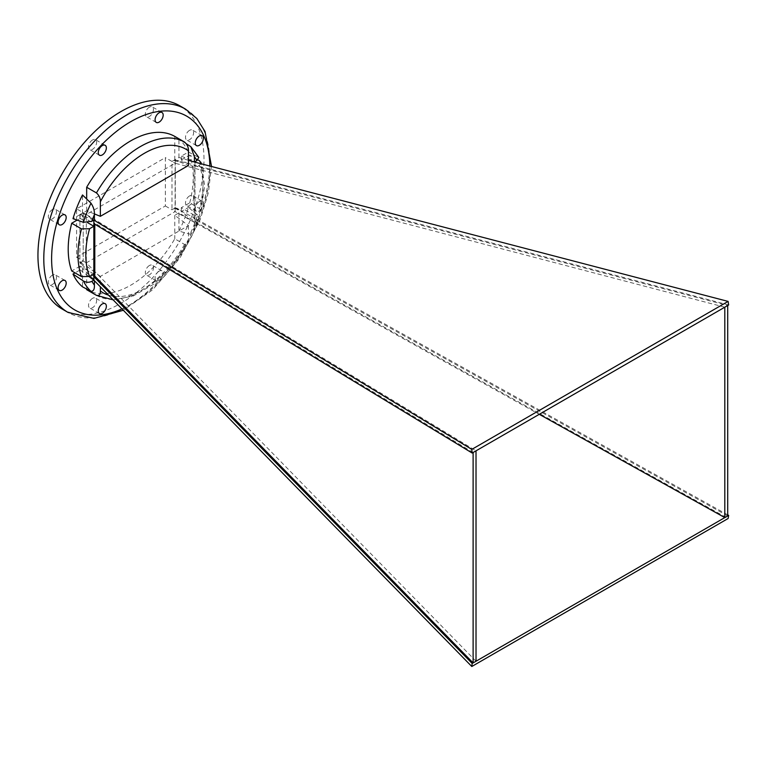 <?xml version="1.0" encoding="UTF-8"?>
<svg xmlns="http://www.w3.org/2000/svg" width="767" height="767" viewBox="0 0 767 767"><rect width="100%" height="100%" fill="white"/><g stroke="black" fill="none" stroke-linecap="round" stroke-linejoin="round"><path stroke-width="0.58" stroke-dasharray="3.83 2.88" d="M194.425 222.123L194.425 227.329A82.874 47.851 120 0 0 196.927 220.637L194.425 222.123L178.951 212.89L174.771 215.297L188.461 225.565L100.362 276.427L100.362 286.829M188.461 225.565L188.461 240.138L187.742 243.58L184.559 244.462L174.771 238.815A88.397 51.034 120 0 1 86.671 289.686M100.362 276.427L86.671 266.168L82.5 268.575L94.399 279.869L94.399 280.741M94.399 279.869L93.852 280.185M178.951 212.89L178.951 231.116L190.005 234.175L193.6 231.941L198.806 218.518L197.608 215.076A88.397 51.034 -60 0 1 190.005 234.175M178.951 231.116A88.397 51.034 120 0 0 188.442 207.406L197.608 215.076M194.425 227.329L193.6 231.941M196.927 220.637L198.806 218.518M727.71 514.858L194.971 218.298L194.971 215.623L199.247 213.149A82.874 47.851 120 0 0 199.247 165.413L194.971 167.887L194.971 165.212L728.65 304.978M199.497 160.763A88.397 51.034 -60 0 1 199.497 208.499L189.717 202.852L181.28 207.723L194.971 215.623L194.971 167.887L181.28 159.987L181.28 156.161L188.442 152.019A88.397 51.034 120 0 0 178.951 139.278L186.343 143.784M727.71 515.923L194.032 218.835L194.032 165.758L194.971 165.212L194.971 161.703M181.28 156.161L195.01 161.712M189.717 202.852A88.397 51.034 120 0 0 189.717 155.116L197.953 159.872M188.442 152.019L198.787 157.398M199.497 208.499L200.983 211.193L199.247 213.149M201.021 163.285L199.247 165.413M194.971 221.807L728.113 518.511M188.461 160.274L178.951 157.503L174.771 159.91L188.461 165.461M94.389 213.907L86.671 210.781L82.5 213.188L94.399 219.765M476.019 661.231L86.335 262.841L175.106 211.596L539.268 414.314M93.852 276.676L82.5 265.066L83.43 264.519L80.842 261.873L79.902 262.41L82.5 265.066L79.902 262.947L79.902 214.587L82.5 216.706L83.43 216.16L80.842 214.051L83.21 212.68L86.335 214.482L86.335 262.841L76.585 257.213L76.585 208.854L165.356 157.609L165.356 205.968L76.585 257.213M724.805 307.193L175.106 163.237L86.335 214.482L476.019 450.833M473.114 452.511L94.792 223.053L94.792 224.156M194.032 165.758L727.71 305.515M194.032 218.835L194.971 218.298L175.288 207.876L175.288 159.517L178.951 161.022L175.288 160.063L174.349 160.6L178.011 161.559L178.951 161.022L194.971 165.212L194.971 221.768L181.28 211.539L188.442 207.406M178.011 209.918L178.951 209.381L175.288 207.339L174.349 207.886L178.011 209.918L174.349 208.423L171.981 209.794L175.106 211.596L175.106 163.237L171.981 161.434L174.349 160.063L178.011 161.559M79.902 214.587L83.21 212.68L76.585 208.854M175.288 159.517L171.981 161.434L171.981 209.794L171.981 161.434L165.356 157.609M165.356 205.968L171.981 209.794L175.288 207.876M79.902 262.947L83.21 261.039L80.842 262.41L83.43 264.519M83.43 216.16L80.842 214.587L79.902 215.134L93.852 223.59L94.792 223.053M83.21 212.68L83.21 261.039L83.21 212.68M174.771 159.91L174.771 136.401M178.951 157.503L178.951 139.278M181.28 159.987L189.717 155.116M181.28 207.723L181.28 211.539M174.771 215.297L174.771 238.815M86.671 266.168L86.671 289.044M82.5 268.575L82.5 286.81M93.852 274.001L80.161 266.101L80.161 269.917L75.041 272.879M80.161 266.101L71.724 270.962M93.852 220.119L80.161 214.539L80.161 218.365L77.122 220.119M80.161 214.539L72.999 218.672M82.5 213.188L82.5 194.962M86.671 210.781L86.671 198.989M159.124 271.154A5.724 3.308 120 0 0 155.385 276.197A5.724 3.308 120 0 0 156.267 280.789A5.724 3.308 120 0 0 161.99 277.481A5.724 3.308 120 0 0 161.99 270.876A5.724 3.308 120 0 0 159.124 271.154M199.305 201.577A5.724 3.308 120 0 0 195.556 206.62A5.724 3.308 120 0 0 196.438 211.203A5.724 3.308 120 0 0 202.162 207.895A5.724 3.308 120 0 0 202.162 201.29A5.724 3.308 120 0 0 199.305 201.577M149.373 265.526A5.724 3.308 120 0 0 145.634 270.569A5.724 3.308 120 0 0 146.516 275.152A5.724 3.308 120 0 0 152.24 271.854A5.724 3.308 120 0 0 152.24 265.238A5.724 3.308 120 0 0 149.373 265.526M92.567 298.325A5.724 3.308 120 0 0 88.828 303.368A5.724 3.308 120 0 0 89.701 307.96A5.724 3.308 120 0 0 95.424 304.652A5.724 3.308 120 0 0 95.424 298.047A5.724 3.308 120 0 0 92.567 298.325M52.396 275.132A5.724 3.308 120 0 0 48.647 280.176A5.724 3.308 120 0 0 49.529 284.758A5.724 3.308 120 0 0 55.253 281.46A5.724 3.308 120 0 0 55.253 274.845A5.724 3.308 120 0 0 52.396 275.132M52.396 209.525A5.724 3.308 120 0 0 48.647 214.578A5.724 3.308 120 0 0 49.529 219.161A5.724 3.308 120 0 0 55.253 215.853A5.724 3.308 120 0 0 55.253 209.247A5.724 3.308 120 0 0 52.396 209.525M92.567 139.949A5.724 3.308 120 0 0 88.828 144.992A5.724 3.308 120 0 0 89.701 149.575A5.724 3.308 120 0 0 95.424 146.276A5.724 3.308 120 0 0 95.424 139.661A5.724 3.308 120 0 0 92.567 139.949M149.373 107.15A5.724 3.308 120 0 0 145.634 112.193A5.724 3.308 120 0 0 146.516 116.776A5.724 3.308 120 0 0 152.24 113.478A5.724 3.308 120 0 0 152.24 106.862A5.724 3.308 120 0 0 149.373 107.15M189.545 130.342A5.724 3.308 120 0 0 185.806 135.385A5.724 3.308 120 0 0 186.688 139.977A5.724 3.308 120 0 0 192.412 136.67A5.724 3.308 120 0 0 192.412 130.054A5.724 3.308 120 0 0 189.545 130.342M189.545 195.94A5.724 3.308 120 0 0 185.806 200.992A5.724 3.308 120 0 0 186.688 205.575A5.724 3.308 120 0 0 192.412 202.267A5.724 3.308 120 0 0 192.412 195.662A5.724 3.308 120 0 0 189.545 195.94M62.271 309.091A117.409 67.784 120 0 0 179.67 241.298A117.409 67.784 120 0 0 179.67 105.731M175.288 160.063L175.288 207.339M174.349 207.886L174.349 208.423M174.349 160.063L174.349 160.6M79.902 215.134L79.902 262.41M80.842 214.051L80.842 214.587M80.842 261.873L80.842 262.41M80.161 218.365L87.515 222.603M80.161 269.917L89.193 276.676M108.492 295.151A82.874 47.851 120 0 0 188.461 240.138M184.559 244.462A88.397 51.034 -60 0 1 96.45 295.333M190.005 146.037A88.397 51.034 -60 0 1 197.608 156.363M121.943 308.9A111.886 64.591 120 0 0 209.822 165.595M185.518 109.106A117.409 67.784 -60 0 1 185.518 244.673A117.409 67.784 -60 0 1 68.11 312.466M113.094 299.849L132.931 296.129L153.122 284.547L171.981 266.427L187.742 243.58M200.983 211.193L204.626 185.614L201.309 163.361M161.99 270.876L152.24 265.238M156.267 280.789L146.516 275.152M105.175 303.674L95.424 298.047M99.451 313.588L89.701 307.96M65.003 280.482L55.253 274.845M59.28 290.396L49.529 284.758M65.003 214.875L55.253 209.247M59.28 224.789L49.529 219.161M105.175 145.299L95.424 139.661M99.451 155.212L89.701 149.575M161.99 112.49L152.24 106.862M156.267 122.413L146.516 116.776M202.162 135.692L192.412 130.054M196.438 145.605L186.688 139.977M202.162 201.29L192.412 195.662M196.438 211.203L186.688 205.575M211.452 166.017L208.499 192.124L200.283 219.41L180.082 257.77L152.691 289.773L123.295 310.28"/><path stroke-width="1.15" d="M184.559 142.048C187.273 144.532 188.577 147.475 188.461 150.888L188.461 165.461L100.362 216.323L100.362 201.75C100.467 198.346 99.164 195.403 96.45 192.91A88.397 51.034 -60 0 1 184.559 142.048L174.771 136.401A88.397 51.034 120 0 0 86.671 187.263L96.45 192.91M89.193 276.676L93.852 280.147L471.791 666.494L472.175 663.455L93.852 276.676L93.852 223.59L472.175 453.048L471.791 449.385L93.852 220.081L94.399 219.765L94.399 214.559A82.874 47.851 120 0 0 91.887 221.251L83.402 222.305A88.397 51.034 -60 0 1 90.995 203.197L82.5 194.962A88.397 51.034 120 0 0 72.999 218.672L83.402 222.305M93.852 220.081L91.887 221.251M90.995 203.197C93.469 206.889 94.6 210.676 94.399 214.559M100.362 286.829L100.362 291C100.467 294.538 99.164 295.985 96.45 295.333L113.094 299.849M94.399 280.741L94.399 285.084C94.6 289.274 93.469 291.355 90.995 291.335L82.5 286.81A88.397 51.034 120 0 1 72.999 274.059L83.402 281.01C86.345 282.563 89.183 282.649 91.887 281.288A82.874 47.851 120 0 0 94.399 285.084M93.852 220.119L93.852 280.147L91.887 281.288M86.671 289.044L86.671 289.686L96.45 295.333M471.791 449.385L728.113 301.402L194.425 162.019L194.425 156.804L190.82 146.66L186.343 143.784M195.01 161.712L196.927 160.6L198.787 157.398L190.82 146.66M201.309 163.361L199.497 160.763L197.953 159.872M200.925 162.288L201.021 163.285M87.515 222.603L93.852 226.265L89.576 228.739A82.874 47.851 120 0 0 89.576 276.475L81.513 276.619A88.397 51.034 -60 0 1 81.513 228.882L71.724 223.235A88.397 51.034 120 0 0 71.724 270.962L81.513 276.619M93.852 274.001L89.576 276.475M81.513 228.882L89.576 228.739M471.791 666.494L728.113 518.511L728.65 515.376L727.71 514.858M194.425 162.019L188.461 160.274M100.362 216.323L94.389 213.907M472.175 453.048L476.019 450.833L476.019 661.231L728.65 515.376M473.114 452.511L473.114 662.909L476.019 661.231M94.792 224.156L94.792 276.13L473.114 662.909L472.175 663.455M476.019 450.833L727.71 305.515L727.71 515.923M726.042 306.484L724.805 307.193L724.805 517.6L726.042 516.881M727.71 305.515L728.65 304.978L728.113 301.402M539.268 414.314L724.805 517.6M93.852 276.676L94.792 276.13M75.041 272.879L72.999 274.059M77.122 220.119L71.724 223.235M86.671 198.989L86.671 187.263M102.318 303.953A5.724 3.308 120 0 0 98.579 308.996A5.724 3.308 120 0 0 99.451 313.588A5.724 3.308 120 0 0 105.175 310.28A5.724 3.308 120 0 0 105.175 303.674A5.724 3.308 120 0 0 102.318 303.953M62.146 280.76A5.724 3.308 120 0 0 58.407 285.803A5.724 3.308 120 0 0 59.28 290.396A5.724 3.308 120 0 0 65.003 287.088A5.724 3.308 120 0 0 65.003 280.482A5.724 3.308 120 0 0 62.146 280.76M62.146 215.163A5.724 3.308 120 0 0 58.407 220.206A5.724 3.308 120 0 0 59.28 224.789A5.724 3.308 120 0 0 65.003 221.481A5.724 3.308 120 0 0 65.003 214.875A5.724 3.308 120 0 0 62.146 215.163M102.318 145.577A5.724 3.308 120 0 0 98.579 150.62A5.724 3.308 120 0 0 99.451 155.212A5.724 3.308 120 0 0 105.175 151.904A5.724 3.308 120 0 0 105.175 145.299A5.724 3.308 120 0 0 102.318 145.577M159.124 112.778A5.724 3.308 120 0 0 155.385 117.821A5.724 3.308 120 0 0 156.267 122.413A5.724 3.308 120 0 0 161.99 119.106A5.724 3.308 120 0 0 161.99 112.49A5.724 3.308 120 0 0 159.124 112.778M199.305 135.97A5.724 3.308 120 0 0 195.556 141.013A5.724 3.308 120 0 0 196.438 145.605A5.724 3.308 120 0 0 202.162 142.298A5.724 3.308 120 0 0 202.162 135.692A5.724 3.308 120 0 0 199.305 135.97M120.965 111.551A117.409 67.784 120 0 0 44.265 215.009A117.409 67.784 120 0 0 62.271 309.091L68.11 312.466A117.409 67.784 -60 0 1 50.114 218.384A117.409 67.784 -60 0 1 126.814 114.925A117.409 67.784 -60 0 1 185.518 109.106L179.67 105.731A117.409 67.784 120 0 0 120.965 111.551M188.461 150.888A82.874 47.851 120 0 0 100.362 201.75M100.362 291A82.874 47.851 120 0 0 108.492 295.151M90.995 291.335A88.397 51.034 -60 0 1 83.402 281.01M196.927 160.6A82.874 47.851 120 0 0 194.425 156.804M209.822 165.595A111.886 64.591 120 0 0 130.726 121.685A111.886 64.591 120 0 0 51.734 253.57A111.886 64.591 120 0 0 121.943 308.9M185.518 109.106L196.822 118.492L205.038 131.56L211.452 166.017M123.295 310.28L93.957 318.391L68.11 312.466"/></g></svg>
